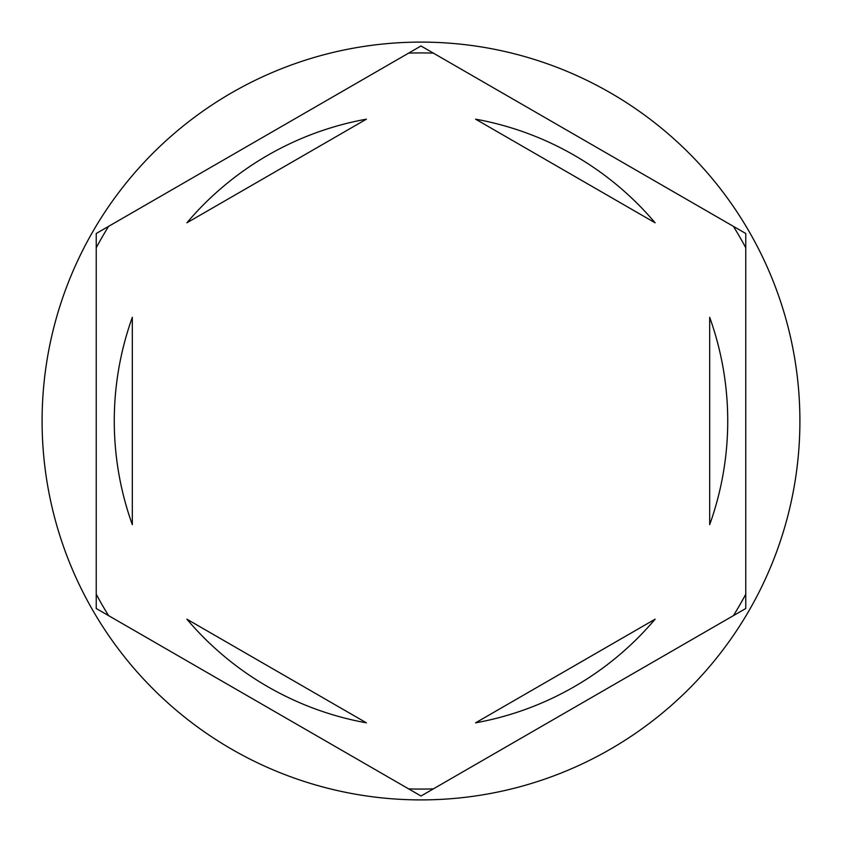 <?xml version="1.0" encoding="UTF-8"?>
<svg xmlns="http://www.w3.org/2000/svg" width="842" height="842" viewBox="0 0 842 842"><rect width="100%" height="100%" fill="white"/><g stroke="black" fill="none" stroke-linecap="round" stroke-linejoin="round"><path stroke-width="1.26" d="M733.393 226.351A368.07 368.07 0 0 1 745.77 247.79M408.623 53.13A368.07 368.07 0 0 1 433.377 53.13M96.23 247.79A368.07 368.07 0 0 1 108.607 226.351M799.9 421A378.9 378.9 0 0 0 421 42.1A378.9 378.9 0 0 0 42.1 421A378.9 378.9 0 0 0 421 799.9A378.9 378.9 0 0 0 799.9 421M114.27 421A306.73 306.73 0 0 0 132.31 524.65L132.31 317.35A306.73 306.73 0 0 0 114.27 421M655.108 222.814A306.73 306.73 0 0 0 475.583 119.164L655.108 222.814M709.69 524.65A306.73 306.73 0 0 0 709.69 317.35L709.69 524.65M475.583 722.836A306.73 306.73 0 0 0 655.108 619.186L475.583 722.836M186.892 619.186A306.73 306.73 0 0 0 366.417 722.836L186.892 619.186M745.77 233.497L421 45.984L96.23 233.497L96.23 608.503L421 796.016L745.77 608.503L745.77 233.497M745.77 594.21A368.07 368.07 0 0 1 733.393 615.649M433.377 788.87A368.07 368.07 0 0 1 408.623 788.87M108.607 615.649A368.07 368.07 0 0 1 96.23 594.21M366.417 119.164A306.73 306.73 0 0 0 186.892 222.814L366.417 119.164"/></g></svg>
